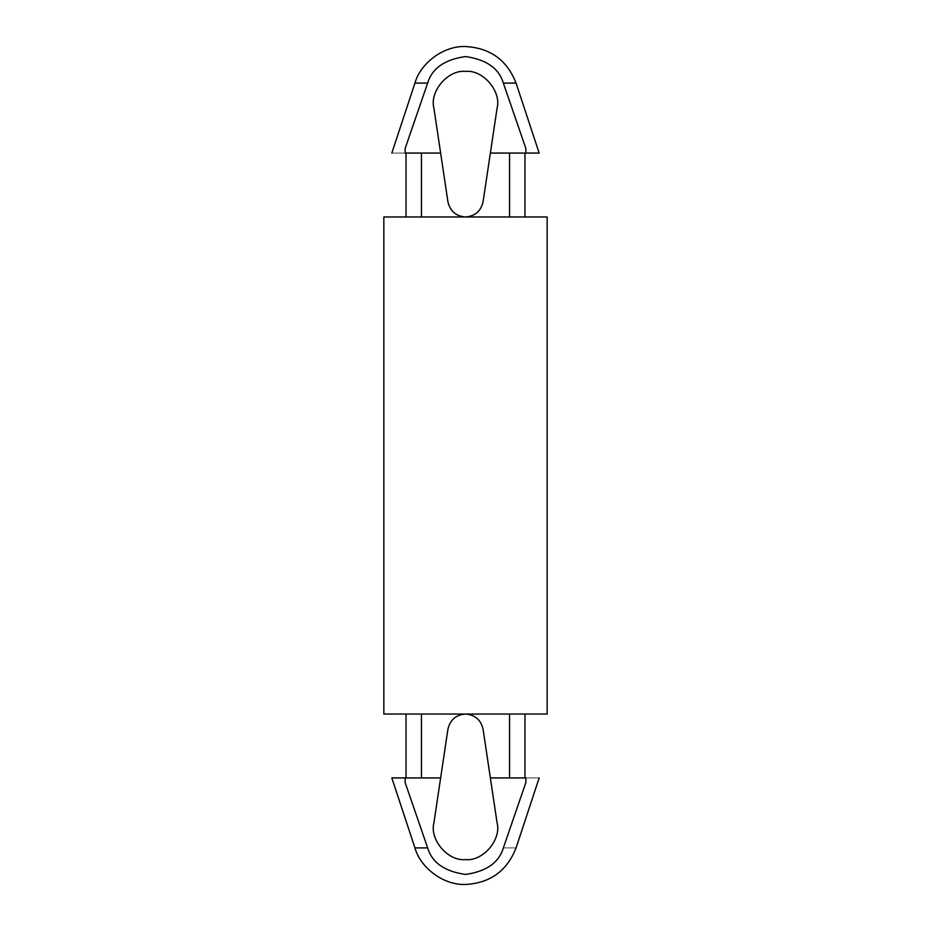 <?xml version="1.0" encoding="UTF-8"?>
<svg xmlns="http://www.w3.org/2000/svg" width="931" height="931" viewBox="0 0 931 931"><rect width="100%" height="100%" fill="white"/><g stroke="black" fill="none" stroke-linecap="round" stroke-linejoin="round"><path stroke-width="0.7" stroke-dasharray="4.66 3.49" d="M497.096 822.911C501.611 839.715 482.782 861.571 465.5 859.592C448.218 861.571 429.389 839.715 433.904 822.911L447.939 729.148C450.127 719.849 455.981 714.81 465.5 714.03C475.019 714.81 480.873 719.849 483.061 729.148L497.096 822.911L483.061 729.148C480.873 719.849 475.019 714.81 465.5 714.03L509.56 714.03C529.692 714.03 529.692 714.03 509.56 714.03C529.692 714.03 529.692 714.03 509.56 714.03C529.692 714.03 529.692 714.03 509.56 714.03L421.44 714.03L421.44 777.932L405.148 777.932L405.148 782.564L427.643 847.897L414.935 847.897L427.643 847.897C432.077 862.665 444.692 871.509 465.5 874.43C486.308 871.509 498.923 862.665 503.357 847.897C519.975 847.897 519.975 847.897 503.357 847.897L525.852 782.564L525.852 777.932L509.56 777.932C529.692 777.932 529.692 777.932 509.56 777.932C529.692 777.932 529.692 777.932 509.56 777.932L509.56 714.03L509.56 777.932C529.692 777.932 529.692 777.932 509.56 777.932L525.852 777.932C543.367 777.932 543.367 777.932 525.852 777.932L525.852 782.564L503.357 847.897C519.975 847.897 519.975 847.897 503.357 847.897C498.923 862.665 486.308 871.509 465.5 874.43C444.692 871.509 432.077 862.665 427.643 847.897L405.148 782.564L405.148 777.932L391.823 777.932L421.44 777.932L421.44 714.03L406.032 714.03L465.5 714.03C455.981 714.81 450.127 719.849 447.939 729.148L440.631 777.932L421.44 777.932L440.631 777.932L433.904 822.911C429.389 839.715 448.218 861.571 465.5 859.592C482.782 861.571 501.611 839.715 497.096 822.911M483.061 201.852C480.873 211.151 475.019 216.19 465.5 216.97C455.981 216.19 450.127 211.151 447.939 201.852L433.904 108.089C429.389 91.285 448.218 69.429 465.5 71.408C482.782 69.429 501.611 91.285 497.096 108.089L483.061 201.852L490.369 153.068L509.56 153.068C529.692 153.068 529.692 153.068 509.56 153.068L525.852 153.068L525.852 148.436L503.357 83.103L516.065 83.103L503.357 83.103C498.923 68.335 486.308 59.491 465.5 56.57C444.692 59.491 432.077 68.335 427.643 83.103L414.935 83.103L427.643 83.103L405.148 148.436L405.148 153.068C387.633 153.068 387.633 153.068 405.148 153.068L421.44 153.068L421.44 216.97L406.032 216.97L465.5 216.97L421.44 216.97L421.44 153.068L406.032 153.068L440.631 153.068L447.939 201.852C450.127 211.151 455.981 216.19 465.5 216.97L509.56 216.97C529.692 216.97 529.692 216.97 509.56 216.97C529.692 216.97 529.692 216.97 509.56 216.97L509.56 153.068C529.692 153.068 529.692 153.068 509.56 153.068C529.692 153.068 529.692 153.068 509.56 153.068L509.56 216.97C529.692 216.97 529.692 216.97 509.56 216.97L465.5 216.97C475.019 216.19 480.873 211.151 483.061 201.852M539.177 153.068L525.852 153.068L539.177 153.068M547.16 216.97L383.84 216.97L547.16 216.97M547.16 714.03L383.84 714.03L547.16 714.03M421.44 714.03L509.56 714.03L421.44 714.03M525.852 777.932L525.852 782.564M405.148 777.932L405.148 782.564M509.56 216.97L465.5 216.97L509.56 216.97M427.643 83.103C432.077 68.335 444.692 59.491 465.5 56.57C486.308 59.491 498.923 68.335 503.357 83.103L525.852 148.436L525.852 153.068L490.369 153.068L497.096 108.089C501.611 91.285 482.782 69.429 465.5 71.408C448.218 69.429 429.389 91.285 433.904 108.089L440.631 153.068L405.148 153.068L405.148 148.436L427.643 83.103M525.852 148.436L525.852 153.068M405.148 148.436L405.148 153.068"/><path stroke-width="1.4" d="M465.5 859.592C482.782 861.571 501.611 839.715 497.096 822.911L483.061 729.148C480.873 719.849 475.019 714.81 465.5 714.03C455.981 714.81 450.127 719.849 447.939 729.148L433.904 822.911C429.389 839.715 448.218 861.571 465.5 859.592C448.218 861.571 429.389 839.715 433.904 822.911L447.939 729.148C450.127 719.849 455.981 714.81 465.5 714.03C475.019 714.81 480.873 719.849 483.061 729.148L490.369 777.932L525.852 777.932C543.367 777.932 543.367 777.932 525.852 777.932L525.852 782.564L503.357 847.897C519.975 847.897 519.975 847.897 503.357 847.897C519.975 847.897 519.975 847.897 503.357 847.897C498.923 862.665 486.308 871.509 465.5 874.43C444.692 871.509 432.077 862.665 427.643 847.897L405.148 782.564L405.148 777.932L421.44 777.932L421.44 714.03L421.44 777.932L440.631 777.932L391.823 777.932L405.148 777.932L405.148 782.564L427.643 847.897L414.935 847.897L391.823 777.932L414.935 847.897L427.643 847.897C432.077 862.665 444.692 871.509 465.5 874.43C486.308 871.509 498.923 862.665 503.357 847.897L525.852 782.564L525.852 777.932C543.367 777.932 543.367 777.932 525.852 777.932L509.56 777.932L509.56 714.03L509.56 777.932L490.369 777.932L497.096 822.911C501.611 839.715 482.782 861.571 465.5 859.592M406.032 777.932L406.032 714.03L406.032 777.932M465.5 216.97C475.019 216.19 480.873 211.151 483.061 201.852L497.096 108.089C501.611 91.285 482.782 69.429 465.5 71.408C448.218 69.429 429.389 91.285 433.904 108.089L447.939 201.852C450.127 211.151 455.981 216.19 465.5 216.97C455.981 216.19 450.127 211.151 447.939 201.852L433.904 108.089C429.389 91.285 448.218 69.429 465.5 71.408C482.782 69.429 501.611 91.285 497.096 108.089L490.369 153.068L509.56 153.068L509.56 216.97L509.56 153.068L539.177 153.068L516.065 83.103L539.177 153.068L490.369 153.068L483.061 201.852C480.873 211.151 475.019 216.19 465.5 216.97M406.032 216.97L406.032 153.068L406.032 216.97M516.065 83.103L503.357 83.103L525.852 148.436L525.852 153.068L525.852 148.436L503.357 83.103L516.065 83.103C507.046 60.084 490.195 47.9 465.5 46.55C444.285 45.514 420.603 62.633 414.935 83.103C420.603 62.633 444.285 45.514 465.5 46.55M421.44 216.97L421.44 153.068L405.148 153.068C387.633 153.068 387.633 153.068 405.148 153.068L405.148 148.436L427.643 83.103C432.077 68.335 444.692 59.491 465.5 56.57C486.308 59.491 498.923 68.335 503.357 83.103C498.923 68.335 486.308 59.491 465.5 56.57C444.692 59.491 432.077 68.335 427.643 83.103L414.935 83.103L427.643 83.103L405.148 148.436L405.148 153.068C387.633 153.068 387.633 153.068 405.148 153.068L440.631 153.068L421.44 153.068L421.44 216.97M414.935 847.897C420.603 868.367 444.285 885.486 465.5 884.45C444.285 885.486 420.603 868.367 414.935 847.897M383.84 216.97L547.16 216.97L383.84 216.97L383.84 714.03L547.16 714.03L383.84 714.03L383.84 216.97M525.852 777.932L525.852 782.564M405.148 782.564L405.148 777.932M525.852 148.436L525.852 153.068M405.148 153.068L405.148 148.436M414.935 83.103L391.823 153.068M524.968 216.97L524.968 153.068M524.968 714.03L524.968 777.932M465.5 884.45C490.195 883.1 507.046 870.916 516.065 847.897L539.177 777.932M547.16 714.03L547.16 216.97"/></g></svg>
